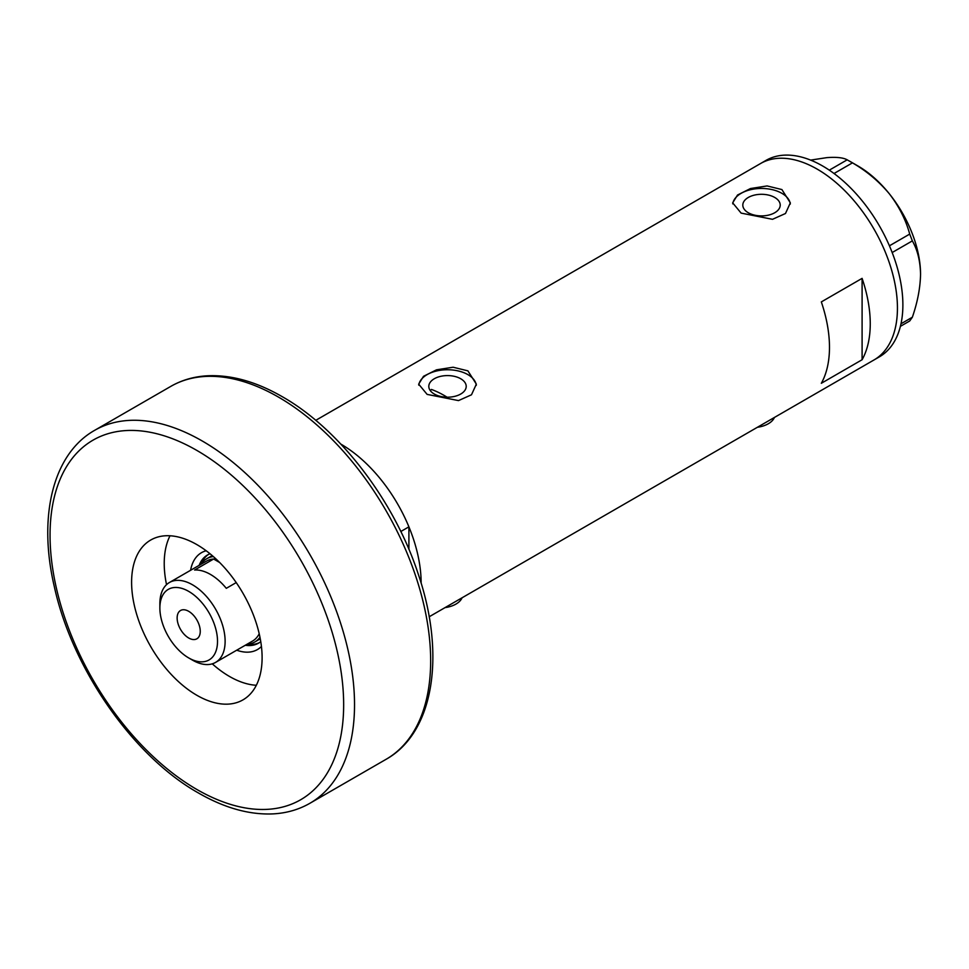 <?xml version="1.0" encoding="UTF-8"?>
<svg xmlns="http://www.w3.org/2000/svg" width="969" height="969" viewBox="0 0 969 969"><rect width="100%" height="100%" fill="white"/><g stroke="black" fill="none" stroke-linecap="round" stroke-linejoin="round"><path stroke-width="1.45" d="M774.425 417.457A23.074 13.324 180 0 1 757.407 427.281M462.056 597.8A23.074 13.324 180 0 1 445.037 607.624M447.06 397.181A99.964 57.716 60 0 0 444.25 395.497A99.964 57.716 60 0 0 431.423 389.441L430.297 390.616M460.735 378.758A18.702 10.804 -0 0 0 440.35 376.408A18.702 10.804 -0 0 0 428.807 386.389A18.702 10.804 -0 0 0 434.282 394.032A18.702 10.804 -0 0 0 454.667 396.369A18.702 10.804 -0 0 0 466.21 386.389A18.702 10.804 -0 0 0 460.735 378.758M774.74 197.47A18.702 10.804 -0 0 0 754.354 195.12A18.702 10.804 -0 0 0 742.811 205.101A18.702 10.804 -0 0 0 748.286 212.744A18.702 10.804 -0 0 0 768.671 215.082A18.702 10.804 -0 0 0 780.215 205.101A18.702 10.804 -0 0 0 774.74 197.47M781.898 189.561L767.109 185.939L750.503 188.531L737.53 195.011L732.673 202.848L741.115 213.107L772.511 219.309L785.496 213.495L790.341 202.848L781.898 189.561M790.292 204.071A28.84 16.643 -0 0 0 781.898 193.328A28.84 16.643 -0 0 0 751.472 189.5A28.84 16.643 -0 0 0 732.758 203.865M467.894 370.848L453.104 367.227L436.51 369.819L423.526 376.299L418.669 384.136L427.123 394.395L458.507 400.597L471.491 394.783L476.348 384.136L467.894 370.848M476.288 385.359A28.84 16.643 -0 0 0 467.894 374.615A28.84 16.643 -0 0 0 437.479 370.788A28.84 16.643 -0 0 0 418.753 385.153M821.324 383.288L862.095 359.741A113.421 65.48 -120 0 0 862.095 278.369L821.324 301.916A113.421 65.48 60 0 1 821.324 383.288M400.815 531.509L408.906 526.833A113.421 65.48 -120 0 0 340.943 444.153A113.421 65.48 -120 0 0 340.834 444.093A113.421 65.48 60 0 1 340.943 444.153A113.421 65.48 60 0 1 421.14 583.181M817.242 169.163A113.421 65.48 60 0 1 891.335 269.103A113.421 65.48 60 0 1 873.953 359.996A113.421 65.48 -120 0 0 897.439 308.069A113.421 65.48 -120 0 0 847.936 193.933A113.421 65.48 -120 0 0 760.532 163.543A113.421 65.48 60 0 1 817.242 169.163M862.095 359.741L862.095 278.369M429.17 616.781L879.392 356.846A113.421 65.48 -120 0 0 902.878 304.932A113.421 65.48 -120 0 0 853.374 190.784A113.421 65.48 -120 0 0 765.97 160.406L315.749 420.34M901 323.779L912.35 317.226L909.709 320.981L900.395 326.359M810.593 160.103L826.763 157.644C836.477 156.905 843.284 157.632 847.185 159.824L852.454 162.865C866.577 171.028 878.859 181.324 889.288 193.739C899.002 206.324 905.809 219.769 909.709 234.086L912.35 240.893C917.534 249.978 920.271 261.121 920.55 274.324C920.271 287.89 917.534 302.195 912.35 317.226M829.294 170.156L847.185 159.824M852.454 162.865L834.03 173.499M889.421 245.811L909.709 234.086M912.35 240.893L892.183 252.534M849.874 161.314L858.025 166.026A88.433 51.054 60 0 1 889.288 193.739A88.433 51.054 60 0 1 920.55 274.324M190.59 570.293A55.936 32.292 60 0 1 206.167 550.755M210.031 553.771A50.945 29.409 -120 0 0 207.536 554.958A50.945 29.409 -120 0 0 199.142 565.351M212.272 555.637A48.062 27.75 -120 0 0 210.879 556.351L206.809 558.701A48.062 27.75 60 0 1 213.35 556.581M208.505 554.438A50.945 29.409 -120 0 0 201.043 564.237A48.062 27.75 60 0 1 206.809 558.701M212.259 663.838A92.273 53.271 -120 0 0 229.471 676.447A92.273 53.271 -120 0 0 256.325 685.277M408.906 526.833L408.906 549.302M170.011 535.784A92.273 53.271 -120 0 0 166.535 584.658M261.436 646.48A55.936 32.292 60 0 1 236.727 650.199M245.278 645.257A50.945 29.409 -120 0 0 258.481 643.186A50.945 29.409 -120 0 0 260.758 641.623M247.192 644.167A50.945 29.409 -120 0 0 259.413 642.604M259.971 637.336A48.062 27.75 60 0 1 254.859 641.95L258.941 639.588A48.062 27.75 -120 0 0 260.249 638.753M192.504 660.131L188.701 657.927A40.759 23.535 -120 0 0 217.516 641.296A40.759 23.535 -120 0 0 188.701 591.381A40.759 23.535 -120 0 0 159.873 608.011A40.759 23.535 -120 0 0 188.701 657.927L192.504 660.131A46.137 26.635 60 0 0 215.566 662.408L252.546 641.066A46.137 26.635 -120 0 0 259.207 633.774M159.873 608.011L159.873 603.626A46.137 26.635 60 0 1 169.43 582.502A46.137 26.635 60 0 1 192.504 584.791A46.137 26.635 60 0 1 222.64 625.441A46.137 26.635 60 0 1 215.566 662.408M188.701 611.318A16.34 9.436 -120 0 0 180.525 610.506A16.34 9.436 -120 0 0 178.017 623.6A16.34 9.436 -120 0 0 188.701 638.002A16.34 9.436 -120 0 0 196.864 638.801A16.34 9.436 -120 0 0 199.372 625.708A16.34 9.436 -120 0 0 188.701 611.318M219.636 562.504L213.628 559.028L194.599 570.026A46.137 26.635 -120 0 1 210.443 574.423A46.137 26.635 -120 0 1 226.298 588.328L236.218 582.587M254.859 641.95A48.062 27.75 60 0 1 247.168 644.167M216.051 559.028A46.137 26.635 -120 0 0 213.628 559.028A46.137 26.635 -120 0 0 206.409 561.16L169.43 582.502M196.852 544.602A92.273 53.271 -120 0 0 150.716 540.036A92.273 53.271 -120 0 0 136.568 613.971A92.273 53.271 -120 0 0 196.852 695.282A92.273 53.271 -120 0 0 242.989 699.86A92.273 53.271 -120 0 0 257.136 625.913A92.273 53.271 -120 0 0 196.852 544.602M202.291 441.016A215.3 124.311 60 0 1 342.941 630.734A215.3 124.311 60 0 1 309.935 803.265C298.937 809.575 286.739 813.112 273.343 813.875C249.517 814.99 224.542 808.025 198.439 792.981C133.286 756.414 72.203 668.683 54.3 586.572C37.924 516.804 52.653 454.037 94.635 430.345A215.3 124.311 60 0 1 202.291 441.016M196.852 789.469A207.62 119.865 -120 0 0 343.656 704.705A207.62 119.865 -120 0 0 196.852 450.428A207.62 119.865 -120 0 0 50.049 535.191A207.62 119.865 -120 0 0 196.852 789.469M170.762 386.401C181.7 380.114 193.824 376.59 207.136 375.802C231.022 374.64 256.07 381.592 282.258 396.684C339.622 429.146 394.444 500.925 418.305 574.254C445.752 654.705 434.064 732.479 386.062 759.321A215.3 124.311 -120 0 0 419.068 586.79A215.3 124.311 -120 0 0 278.406 397.06A215.3 124.311 -120 0 0 170.762 386.401L94.635 430.345M309.935 803.265L386.062 759.321"/></g></svg>

